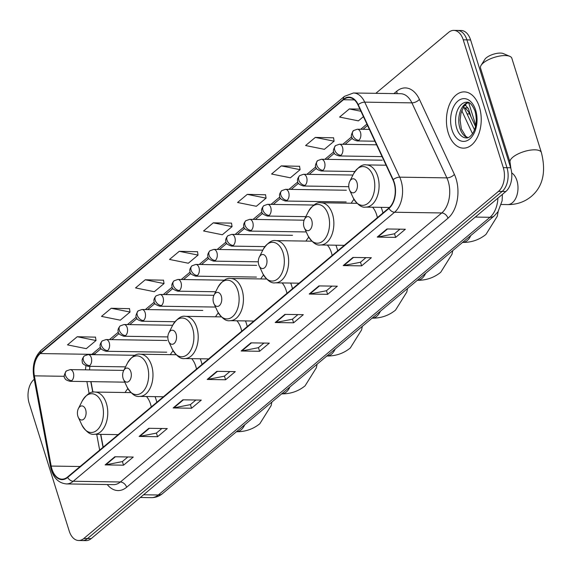 <?xml version="1.0" encoding="UTF-8"?>
<svg xmlns="http://www.w3.org/2000/svg" width="571" height="571" viewBox="0 0 571 571"><rect width="100%" height="100%" fill="white"/><g stroke="black" fill="none" stroke-linecap="round" stroke-linejoin="round"><path stroke-width="0.86" d="M156.818 402.277A31.07 19.214 -89.1 0 0 156.04 399.457A31.07 19.214 -89.1 0 0 155.034 396.638M127.875 388.63A31.07 19.214 -89.1 0 0 125.092 392.52M202.034 364.419A31.07 19.214 -89.1 0 0 201.263 361.6A31.07 19.214 -89.1 0 0 200.257 358.781M173.099 350.772A31.07 19.214 -89.1 0 0 170.315 354.662M247.257 326.562A31.07 19.214 -89.1 0 0 246.479 323.743A31.07 19.214 -89.1 0 0 245.48 320.916M218.315 312.915A31.07 19.214 -89.1 0 0 215.538 316.798M292.48 288.705A31.07 19.214 -89.1 0 0 291.702 285.885A31.07 19.214 -89.1 0 0 290.696 283.059M263.538 275.051A31.07 19.214 -89.1 0 0 260.761 278.941M337.704 250.847A31.07 19.214 -89.1 0 0 336.926 248.028A31.07 19.214 -89.1 0 0 335.919 245.202M308.761 237.193A31.07 19.214 -89.1 0 0 305.977 241.083M382.927 212.99A31.07 19.214 -89.1 0 0 382.149 210.171A31.07 19.214 -89.1 0 0 381.142 207.344M353.984 199.336A31.07 19.214 -89.1 0 0 351.201 203.226M90.989 381.642L92.959 392.213M100.81 434.36L103.194 447.164M464.202 107.791A17.587 10.878 90.9 0 1 469.64 113.914L475.529 126.548M34.231 379.301L33.989 379.501A17.587 10.878 -89.1 0 0 29.157 403.226L69.219 531.059A17.587 10.878 -89.1 0 0 78.67 540.501L86.035 540.616A17.587 10.878 -89.1 0 0 91.189 538.624L505.835 191.499A17.587 10.878 -89.1 0 0 510.667 167.774L470.604 39.941A17.587 10.878 -89.1 0 0 461.154 30.499L457.471 30.441A17.587 10.878 -89.1 0 1 466.921 39.891A17.587 10.878 -89.1 0 0 457.471 30.441L453.788 30.384A17.587 10.878 -89.1 0 0 448.635 32.376L375.825 93.33M78.67 540.501A17.587 10.878 -89.1 0 0 83.823 538.51L498.462 191.385A17.587 10.878 -89.1 0 0 503.294 167.66L506.977 167.717L466.921 39.891L506.977 167.717A17.587 10.878 -89.1 0 1 502.145 191.442A17.587 10.878 -89.1 0 0 506.977 167.717L510.667 167.774M83.823 538.51L87.506 538.567L502.145 191.442L87.506 538.567A17.587 10.878 -89.1 0 1 82.352 540.559A17.587 10.878 -89.1 0 0 87.506 538.567L91.189 538.624M479.376 106.998A28.136 17.401 -89.1 0 0 464.259 91.881A28.136 17.401 -89.1 0 0 448.278 133.036A28.136 17.401 -89.1 0 0 463.402 148.153A28.136 17.401 -89.1 0 0 479.376 106.998A28.136 17.401 -89.1 0 0 464.259 91.881A28.136 17.401 -89.1 0 0 448.278 133.036A28.136 17.401 -89.1 0 0 463.402 148.153A28.136 17.401 -89.1 0 0 479.376 106.998M394.019 182.706A18.757 11.598 90.9 0 1 388.865 208.015L67.514 477.035A18.757 11.598 90.9 0 1 62.018 479.162A18.757 11.598 90.9 0 1 51.19 466.064L34.381 375.846A18.757 11.598 90.9 0 1 40.284 353.556L343.471 99.739A18.757 11.598 90.9 0 1 348.967 97.612A18.757 11.598 90.9 0 1 357.981 104.936L392.955 179.951A18.757 11.598 90.9 0 1 394.019 182.706M394.275 182.492A19.228 11.891 -89.1 0 0 393.191 179.665L358.217 104.65A19.228 11.891 -89.1 0 0 343.335 99.325L40.156 353.142A19.228 11.891 -89.1 0 0 34.103 375.982L50.912 466.207A19.228 11.891 -89.1 0 0 67.649 477.449L388.994 208.429A19.228 11.891 -89.1 0 0 394.275 182.492M127.861 456.964L122.322 461.596L105.735 464.851A4.689 3.248 -129.9 0 1 105.114 464.901L123.536 465.187L133.257 457.05L114.835 456.764L105.114 464.901M122.394 461.539L123.536 465.187M161.871 428.493L156.34 433.125L139.752 436.372A4.689 3.248 -129.9 0 1 139.131 436.43L157.553 436.708L167.274 428.571L148.845 428.293L139.131 436.43M156.411 433.061L157.553 436.708M195.889 400.014L190.35 404.646L173.762 407.901A4.689 3.248 -129.9 0 1 173.141 407.951L191.563 408.236L201.285 400.1L182.863 399.814L173.141 407.951M190.421 404.589L191.563 408.236M229.899 371.543L224.36 376.175L207.773 379.422A4.689 3.248 -129.9 0 1 207.159 379.479L225.581 379.758L235.295 371.621L216.873 371.343L207.159 379.479M224.439 376.111L225.581 379.758M399.964 229.164L394.433 233.796L377.845 237.051A4.689 3.248 -129.9 0 1 377.224 237.101L395.646 237.386L405.367 229.249L386.945 228.964L377.224 237.101M394.504 233.739L395.646 237.386M365.954 257.642L360.415 262.275L343.828 265.522A4.689 3.248 -129.9 0 1 343.214 265.579L361.636 265.858L371.35 257.721L352.928 257.442L343.214 265.579M360.494 262.21L361.636 265.858M331.944 286.114L326.405 290.746L309.817 294.001A4.689 3.248 -129.9 0 1 309.197 294.051L327.618 294.336L337.34 286.199L318.918 285.914L309.197 294.051M326.476 290.689L327.618 294.336M297.926 314.592L292.388 319.225L275.8 322.472A4.689 3.248 -129.9 0 1 275.186 322.529L293.608 322.808L303.322 314.671L284.9 314.393L275.186 322.529M292.466 319.16L293.608 322.808M263.916 343.064L258.377 347.696L241.79 350.951A4.689 3.248 -129.9 0 1 241.169 351.001L259.591 351.286L269.312 343.15L250.89 342.864L241.169 351.001M258.449 347.639L259.591 351.286M503.294 167.66L463.238 39.834A17.587 10.878 -89.1 0 0 453.788 30.384M163.506 280.197L145.241 279.783L135.527 287.92L154.32 291.71L164.041 283.573L163.484 280.061M129.496 308.675L111.231 308.261L101.51 316.391L120.303 320.181L130.024 312.044L129.474 308.54M95.478 337.147L77.221 336.733L67.499 344.87L86.292 348.66L96.014 340.523L95.457 337.011M265.551 194.775L247.286 194.361L237.565 202.491L256.358 206.281L266.079 198.144L265.522 194.64M299.561 166.297L281.296 165.883L271.582 174.019L290.375 177.809L300.089 169.673L299.539 166.161M333.571 137.825L315.313 137.411L305.592 145.541L324.385 149.331L334.106 141.194L333.55 137.69M359.923 109.097L349.324 108.933L339.609 117.069L358.402 120.859L363.441 116.641M197.523 251.725L179.258 251.311L169.537 259.441L188.33 263.231L198.051 255.094L197.502 251.59M213.269 222.833L203.554 230.97L222.347 234.76L232.062 226.623L231.512 223.111L213.269 222.833L232.062 226.623M247.286 194.361L266.079 198.144M281.296 165.883L300.089 169.673M315.313 137.411L334.106 141.194M349.324 108.933L360.936 111.274M179.258 251.311L198.051 255.094M145.241 279.783L164.041 283.573M111.231 308.261L130.024 312.044M77.221 336.733L96.014 340.523M481.089 65.344L484.843 59.37A10.549 3.904 -17.4 0 1 486.256 57.835A10.549 3.904 -17.4 0 1 503.315 53.581L509.817 56.343A16.416 6.074 162.6 0 0 483.28 62.96A16.416 6.074 162.6 0 0 481.089 65.344A16.416 6.074 162.6 0 0 480.511 68.063L510.053 162.321A16.416 6.074 -17.4 0 1 512.815 157.218A16.416 6.074 -17.4 0 1 529.595 150.252A16.416 6.074 -17.4 0 1 541.372 152.507L511.837 58.249A16.416 6.074 162.6 0 0 509.817 56.343M349.202 189.065A7.038 4.347 -89.1 0 0 349.595 190.1A7.038 4.347 -89.1 0 0 355.376 191.742A7.038 4.347 -89.1 0 0 356.975 182.556A7.038 4.347 -89.1 0 0 349.73 181.421A7.038 4.347 -89.1 0 0 349.202 189.065M303.979 226.923A7.038 4.347 -89.1 0 0 304.379 227.957A7.038 4.347 -89.1 0 0 310.153 229.599A7.038 4.347 -89.1 0 0 311.752 220.413A7.038 4.347 -89.1 0 0 304.507 219.278A7.038 4.347 -89.1 0 0 303.979 226.923M377.374 217.63A21.106 13.047 -89.1 0 0 376.639 214.775A21.106 13.047 -89.1 0 0 372.592 207.216M258.756 264.78A7.038 4.347 -89.1 0 0 259.155 265.815A7.038 4.347 -89.1 0 0 264.93 267.456A7.038 4.347 -89.1 0 0 266.529 258.278A7.038 4.347 -89.1 0 0 259.284 257.136A7.038 4.347 -89.1 0 0 258.756 264.78M332.151 255.487A21.106 13.047 -89.1 0 0 331.423 252.639A21.106 13.047 -89.1 0 0 327.369 245.073M213.533 302.644A7.038 4.347 -89.1 0 0 213.932 303.672A7.038 4.347 -89.1 0 0 219.707 305.314A7.038 4.347 -89.1 0 0 221.305 296.135A7.038 4.347 -89.1 0 0 214.068 294.993A7.038 4.347 -89.1 0 0 213.533 302.644M286.935 293.351A21.106 13.047 -89.1 0 0 286.199 290.496A21.106 13.047 -89.1 0 0 282.145 282.93M168.309 340.502A7.038 4.347 -89.1 0 0 168.709 341.529A7.038 4.347 -89.1 0 0 174.483 343.171A7.038 4.347 -89.1 0 0 176.089 333.992A7.038 4.347 -89.1 0 0 168.845 332.85A7.038 4.347 -89.1 0 0 168.309 340.502M241.711 331.209A21.106 13.047 -89.1 0 0 240.976 328.354A21.106 13.047 -89.1 0 0 236.922 320.788M123.093 378.359A7.038 4.347 -89.1 0 0 123.486 379.394A7.038 4.347 -89.1 0 0 129.26 381.028A7.038 4.347 -89.1 0 0 130.866 371.849A7.038 4.347 -89.1 0 0 123.621 370.715A7.038 4.347 -89.1 0 0 123.093 378.359M196.488 369.066A21.106 13.047 -89.1 0 0 195.753 366.211A21.106 13.047 -89.1 0 0 191.706 358.645M77.87 416.216A7.038 4.347 -89.1 0 0 78.27 417.251A7.038 4.347 -89.1 0 0 84.044 418.893A7.038 4.347 -89.1 0 0 85.643 409.707A7.038 4.347 -89.1 0 0 78.398 408.572A7.038 4.347 -89.1 0 0 77.87 416.216M151.265 406.923A21.106 13.047 -89.1 0 0 150.53 404.068A21.106 13.047 -89.1 0 0 146.483 396.502M464.63 108.019A5.275 1.956 -17.4 0 1 466.35 107.869A5.275 1.956 -17.4 0 1 468.306 108.447A5.275 1.956 -17.4 0 1 468.47 108.733L471.025 116.891M464.601 105.435A3.811 1.413 -17.4 0 1 465.979 105.849L468.306 108.447M467.035 113.879L469.64 113.914M143.571 494.764L158.281 494.993A11.727 8.13 50.1 0 0 162.549 493.587C159.288 496.299 155.576 497.648 151.408 497.648A23.447 14.503 -89.1 0 0 158.281 494.993L489.997 217.294A23.447 14.503 -89.1 0 0 497.933 198.108M475.286 217.066L489.997 217.294A11.727 8.13 50.1 0 0 494.265 215.888L162.549 493.587M470.604 39.941L463.238 39.834M505.835 191.499L498.462 191.385M472.524 133.771L461.753 110.667M393.904 93.608L396.731 91.246A29.307 18.122 90.9 0 1 419.407 99.361L454.38 174.376A29.307 18.122 90.9 0 1 447.985 218.222L126.641 487.249A5.86 4.061 50.1 0 0 120.41 481.981L441.754 212.954A23.447 14.503 -89.1 0 0 448.199 181.328A23.447 14.503 -89.1 0 0 446.872 177.881L411.898 102.866A23.447 14.503 -89.1 0 0 400.621 93.708L353.456 92.994A23.447 14.503 90.9 0 1 364.733 102.145A5.86 2.841 155 0 0 358.217 104.65M126.641 487.249A29.307 18.122 90.9 0 1 107.269 484.543M113.536 484.636A23.447 14.503 -89.1 0 0 120.41 481.981L73.238 481.26A23.447 14.503 90.9 0 1 66.372 483.923L113.536 484.636M419.407 99.361A5.86 2.841 -25 0 1 411.898 102.866L364.733 102.145L399.707 177.16A23.447 14.503 90.9 0 1 401.035 180.607A23.447 14.503 90.9 0 1 394.59 212.241A5.86 4.061 -129.9 0 1 388.994 208.429M393.191 179.665A5.86 2.841 155 0 1 399.707 177.16L446.872 177.881A5.86 2.841 -25 0 0 454.38 174.376M353.456 92.994L344.456 96.356A5.86 4.061 50.1 0 0 343.335 99.325M40.156 353.142A5.86 4.061 -129.9 0 1 41.269 350.166C34.595 356.668 32.083 365.49 33.739 376.632L50.548 466.857C52.832 477.377 58.106 483.066 66.372 483.923M34.103 375.982A5.86 1.435 169.4 0 0 33.739 376.632M50.912 466.207A5.86 1.435 169.4 0 0 50.548 466.857M67.649 477.449A5.86 4.061 50.1 0 0 73.238 481.26L394.59 212.241L441.754 212.954A5.86 4.061 50.1 0 1 447.985 218.222M396.959 93.658A5.86 4.061 50.1 0 0 396.731 91.246M40.284 353.556L91.874 354.341A18.757 11.598 -89.1 0 0 91.546 354.627M85.957 365.911A18.757 11.598 -89.1 0 0 85.514 369.837M34.381 375.846L64.309 376.303M51.19 466.064L80.09 466.507M86.892 381.578L89.119 393.526M96.713 434.295L99.661 450.126M343.471 99.739L354.391 99.911M366.91 124.085L360.722 129.267M351.665 136.854L342.778 144.292M333.721 151.879L324.835 159.316M315.77 166.903L306.884 174.341M297.826 181.928L288.94 189.365M279.883 196.952L270.997 204.389M261.932 211.977L253.046 219.414M243.988 226.994L235.102 234.438M226.037 242.018L217.158 249.463M208.094 257.043L199.208 264.487M190.15 272.067L181.264 279.505M172.199 287.092L163.32 294.529M154.256 302.116L145.369 309.553M136.312 317.141L127.426 324.578M118.361 332.165L109.475 339.602M100.417 347.189L91.874 354.341A10.549 7.316 50.1 0 0 95.714 353.078L94.222 354.67M241.79 350.951L251.433 342.878M275.8 322.472L285.45 314.4M309.817 294.001L319.46 285.928M343.828 265.522L353.478 257.45M377.845 237.051L387.488 228.978M207.773 379.422L217.423 371.35M173.762 407.901L183.405 399.828M139.752 436.372L149.395 428.3M105.735 464.851L115.378 456.779M468.32 102.445A17.865 11.049 -89.1 0 0 459.94 128.375A17.865 11.049 -89.1 0 0 467.785 137.718M466.864 102.195A17.865 11.049 -89.1 0 0 456.721 128.325A17.865 11.049 -89.1 0 0 466.321 137.925C468.092 138.196 470.161 136.812 472.531 133.764C476.407 127.347 477.249 119.831 475.051 111.217C472.367 104.793 469.64 101.781 466.864 102.195M452.011 129.91A21.384 13.226 -89.1 0 0 469.769 138.974A21.384 13.226 -89.1 0 0 475.643 110.124A21.384 13.226 -89.1 0 0 457.885 101.06A21.384 13.226 -89.1 0 0 452.011 129.91M511.687 172.885A16.416 10.15 90.9 0 1 516.919 180.579A16.416 10.15 90.9 0 1 512.408 202.719A16.416 10.15 90.9 0 1 507.598 204.582L501.331 204.489M353.178 197.78A19.385 11.991 -89.1 0 0 369.094 202.298A19.385 11.991 -89.1 0 0 373.505 176.989A19.385 11.991 -89.1 0 0 353.542 173.855C358.031 167.018 362.314 164.034 366.368 164.912A21.106 13.047 -89.1 0 1 377.709 176.246A21.106 13.047 -89.1 0 1 365.725 207.109C361.643 207.865 357.46 204.753 353.178 197.78L349.595 190.1M470.825 235.509A16.416 10.15 90.9 0 1 467.185 240.577A16.416 10.15 90.9 0 1 462.546 242.439M307.955 235.637A19.385 11.991 -89.1 0 0 323.871 240.155A19.385 11.991 -89.1 0 0 328.282 214.853A19.385 11.991 -89.1 0 0 308.319 211.713C312.815 204.875 317.091 201.891 321.152 202.769A21.106 13.047 -89.1 0 1 332.486 214.104A21.106 13.047 -89.1 0 1 320.509 244.966C316.42 245.723 312.237 242.611 307.955 235.637L304.379 227.957M425.602 273.366A16.416 10.15 90.9 0 1 421.962 278.434A16.416 10.15 90.9 0 1 417.322 280.297M262.731 273.495A19.385 11.991 -89.1 0 0 278.648 278.013A19.385 11.991 -89.1 0 0 283.059 252.71A19.385 11.991 -89.1 0 0 263.095 249.57C267.592 242.732 271.867 239.749 275.929 240.627A21.106 13.047 -89.1 0 1 287.27 251.961A21.106 13.047 -89.1 0 1 275.286 282.823C271.196 283.58 267.014 280.468 262.731 273.495L259.155 265.815M380.379 311.224A16.416 10.15 90.9 0 1 376.739 316.298A16.416 10.15 90.9 0 1 372.099 318.154M217.515 311.352A19.385 11.991 -89.1 0 0 233.425 315.87A19.385 11.991 -89.1 0 0 237.843 290.568A19.385 11.991 -89.1 0 0 217.879 287.427C222.369 280.589 226.644 277.606 230.705 278.484A21.106 13.047 -89.1 0 1 242.047 289.818A21.106 13.047 -89.1 0 1 230.063 320.688C225.973 321.437 221.791 318.325 217.515 311.352L213.932 303.672M335.156 349.088A16.416 10.15 90.9 0 1 331.523 354.156A16.416 10.15 90.9 0 1 326.876 356.019M172.292 349.209A19.385 11.991 -89.1 0 0 188.202 353.727A19.385 11.991 -89.1 0 0 192.62 328.425A19.385 11.991 -89.1 0 0 172.656 325.292C177.146 318.447 181.421 315.463 185.482 316.341A21.106 13.047 -89.1 0 1 196.824 327.683A21.106 13.047 -89.1 0 1 184.84 358.545C180.757 359.295 176.575 356.183 172.292 349.209L168.709 341.529M289.932 386.945A16.416 10.15 90.9 0 1 286.299 392.013A16.416 10.15 90.9 0 1 281.66 393.876M127.069 387.067A19.385 11.991 -89.1 0 0 142.978 391.592A19.385 11.991 -89.1 0 0 147.397 366.282A19.385 11.991 -89.1 0 0 127.433 363.149C131.922 356.304 136.198 353.328 140.259 354.198A21.106 13.047 -89.1 0 1 151.601 365.54A21.106 13.047 -89.1 0 1 139.617 396.402C135.534 397.152 131.351 394.04 127.069 387.067L123.486 379.394M244.716 424.803A16.416 10.15 90.9 0 1 241.076 429.87A16.416 10.15 90.9 0 1 236.437 431.733M81.846 424.924A19.385 11.991 -89.1 0 0 97.762 429.449A19.385 11.991 -89.1 0 0 102.173 404.14A19.385 11.991 -89.1 0 0 82.21 401.006C86.706 394.161 90.982 391.185 95.043 392.063A21.106 13.047 -89.1 0 1 106.377 403.397A21.106 13.047 -89.1 0 1 94.393 434.26C90.311 435.009 86.128 431.904 81.846 424.924L78.27 417.251M358.881 140.273A5.86 3.626 -89.1 0 0 360.487 132.365A5.86 3.626 -89.1 0 0 357.339 129.217L353.485 130.581A5.86 4.061 50.1 0 0 352.642 135.006A5.86 4.061 -129.9 0 0 358.881 140.273A5.86 3.626 -89.1 0 1 357.16 140.937C353.792 139.974 352.121 138.989 352.157 137.982C350.665 136.797 351.115 134.328 353.485 130.581M340.93 155.298A5.86 3.626 -89.1 0 0 342.543 147.389A5.86 3.626 -89.1 0 0 339.395 144.242L335.541 145.605A5.86 4.061 50.1 0 0 334.699 150.03A5.86 4.061 -129.9 0 0 340.93 155.298A5.86 3.626 -89.1 0 1 339.217 155.962C335.841 154.998 334.178 154.013 334.213 153.007C332.722 151.822 333.164 149.352 335.541 145.605M322.986 170.322A5.86 3.626 -89.1 0 0 324.599 162.414A5.86 3.626 -89.1 0 0 321.444 159.266L317.597 160.629A5.86 4.061 50.1 0 0 316.755 165.055A5.86 4.061 -129.9 0 0 322.986 170.322A5.86 3.626 -89.1 0 1 321.266 170.986C317.897 170.022 316.227 169.037 316.27 168.031C314.778 166.846 315.221 164.377 317.597 160.629M305.042 185.347A5.86 3.626 -89.1 0 0 306.648 177.438A5.86 3.626 -89.1 0 0 303.501 174.291L299.647 175.654A5.86 4.061 50.1 0 0 298.804 180.079A5.86 4.061 -129.9 0 0 305.042 185.347A5.86 3.626 -89.1 0 1 303.322 186.01C299.09 184.561 297.227 183.105 297.748 181.649C297.02 180.072 297.655 178.066 299.647 175.654M287.092 200.371A5.86 3.626 -89.1 0 0 288.705 192.463A5.86 3.626 -89.1 0 0 285.557 189.315L281.703 190.678A5.86 4.061 50.1 0 0 280.861 195.104A5.86 4.061 -129.9 0 0 287.092 200.371A5.86 3.626 -89.1 0 1 285.379 201.035C281.139 199.586 279.283 198.13 279.797 196.674C279.076 195.089 279.711 193.091 281.703 190.678M269.148 215.395A5.86 3.626 -89.1 0 0 270.761 207.487A5.86 3.626 -89.1 0 0 267.606 204.339L263.759 205.703A5.86 4.061 50.1 0 0 262.91 210.128A5.86 4.061 -129.9 0 0 269.148 215.395A5.86 3.626 -89.1 0 1 267.428 216.059C263.195 214.61 261.34 213.154 261.853 211.698C261.133 210.114 261.768 208.115 263.759 205.703M251.204 230.42A5.86 3.626 -89.1 0 0 252.81 222.512A5.86 3.626 -89.1 0 0 249.663 219.357L245.808 220.727A5.86 4.061 50.1 0 0 244.966 225.152A5.86 4.061 -129.9 0 0 251.204 230.42A5.86 3.626 -89.1 0 1 249.484 231.084C245.252 229.635 243.389 228.179 243.91 226.723C243.182 225.138 243.817 223.14 245.808 220.727M233.254 245.444A5.86 3.626 -89.1 0 0 234.867 237.536A5.86 3.626 -89.1 0 0 231.719 234.381L227.865 235.752A5.86 4.061 50.1 0 0 227.022 240.177A5.86 4.061 -129.9 0 0 233.254 245.444A5.86 3.626 -89.1 0 1 231.54 246.108C227.301 244.659 225.445 243.203 225.959 241.747C225.238 240.163 225.873 238.164 227.865 235.752M215.31 260.469A5.86 3.626 -89.1 0 0 216.923 252.56A5.86 3.626 -89.1 0 0 213.768 249.406L209.921 250.776A5.86 4.061 50.1 0 0 209.072 255.201A5.86 4.061 -129.9 0 0 215.31 260.469A5.86 3.626 -89.1 0 1 213.59 261.133C209.357 259.677 207.494 258.228 208.015 256.772C207.294 255.187 207.923 253.189 209.921 250.776M197.366 275.486A5.86 3.626 -89.1 0 0 198.972 267.585A5.86 3.626 -89.1 0 0 195.824 264.43L191.97 265.8A5.86 4.061 50.1 0 0 191.128 270.226A5.86 4.061 -129.9 0 0 197.366 275.486A5.86 3.626 -89.1 0 1 195.646 276.157C191.413 274.701 189.551 273.252 190.072 271.796C189.344 270.211 189.979 268.213 191.97 265.8M179.415 290.511A5.86 3.626 -89.1 0 0 181.028 282.602A5.86 3.626 -89.1 0 0 177.881 279.455L174.027 280.825A5.86 4.061 50.1 0 0 173.184 285.25A5.86 4.061 -129.9 0 0 179.415 290.511A5.86 3.626 -89.1 0 1 177.702 291.181C173.463 289.725 171.607 288.276 172.121 286.82C171.4 285.236 172.035 283.237 174.027 280.825M161.472 305.535A5.86 3.626 -89.1 0 0 163.085 297.627A5.86 3.626 -89.1 0 0 159.93 294.479L156.083 295.849A5.86 4.061 50.1 0 0 155.233 300.275A5.86 4.061 -129.9 0 0 161.472 305.535A5.86 3.626 -89.1 0 1 159.752 306.206C155.519 304.75 153.656 303.301 154.177 301.845C153.456 300.26 154.084 298.262 156.083 295.849M143.521 320.559A5.86 3.626 -89.1 0 0 145.134 312.651A5.86 3.626 -89.1 0 0 141.986 309.503L138.132 310.874A5.86 4.061 50.1 0 0 137.29 315.292A5.86 4.061 -129.9 0 0 143.521 320.559A5.86 3.626 -89.1 0 1 141.808 321.223C138.432 320.26 136.769 319.275 136.804 318.268C135.313 317.083 135.755 314.614 138.132 310.874M125.577 335.584A5.86 3.626 -89.1 0 0 127.19 327.675A5.86 3.626 -89.1 0 0 124.043 324.528L120.188 325.891A5.86 4.061 50.1 0 0 119.346 330.316A5.86 4.061 -129.9 0 0 125.577 335.584A5.86 3.626 -89.1 0 1 123.857 336.248C119.624 334.799 117.769 333.35 118.283 331.894C117.562 330.309 118.197 328.311 120.188 325.891M107.634 350.608A5.86 3.626 -89.1 0 0 109.239 342.7A5.86 3.626 -89.1 0 0 106.092 339.552L102.238 340.916A5.86 4.061 50.1 0 0 101.395 345.341A5.86 4.061 -129.9 0 0 107.634 350.608A5.86 3.626 -89.1 0 1 105.913 351.272C101.681 349.823 99.818 348.374 100.339 346.918C99.611 345.334 100.246 343.335 102.238 340.916M89.683 365.633A5.86 3.626 -89.1 0 0 91.296 357.724A5.86 3.626 -89.1 0 0 88.148 354.577L84.294 355.94A5.86 4.061 50.1 0 0 83.452 360.365A5.86 4.061 -129.9 0 0 89.683 365.633A5.86 3.626 -89.1 0 1 87.97 366.297C83.73 364.848 81.874 363.392 82.388 361.943C81.667 360.358 82.303 358.36 84.294 355.94M71.739 380.657A5.86 3.626 -89.1 0 0 73.352 372.749A5.86 3.626 -89.1 0 0 70.197 369.601L66.35 370.964A5.86 4.061 50.1 0 0 65.508 375.39A5.86 4.061 -129.9 0 0 71.739 380.657A5.86 3.626 -89.1 0 1 70.019 381.321C66.65 380.357 64.98 379.372 65.023 378.366C63.531 377.181 63.973 374.712 66.35 370.964M502.394 194.376L502.123 200.814L498.005 211.727L494.265 215.888M151.408 497.648L140.33 497.484M463.688 106.698L474.508 129.895M344.456 96.356L41.269 350.166M367.567 125.492L363.013 129.303M352.321 138.253L345.07 144.327M334.378 153.278L327.126 159.352M316.434 168.302L309.175 174.376M298.483 183.327L291.231 189.401M280.539 198.351L273.288 204.425M262.596 213.376L255.337 219.45M244.645 228.4L237.393 234.474M226.701 243.424L219.45 249.491M208.758 258.449L201.499 264.516M190.807 273.473L183.555 279.54M172.863 288.498L165.611 294.565M154.919 303.515L147.661 309.589M136.969 318.539L129.717 324.613M119.025 333.564L111.773 339.638M101.074 348.588L95.714 353.078M89.861 366.325L89.54 369.894M90.789 381.642L92.766 392.248M100.61 434.353L103.023 447.307M467.935 137.668L465.779 136.369L461.354 128.953L460.112 120.131L460.94 113.372L463.838 106.463L466.279 103.729L468.47 102.495M507.598 204.582C516.562 204.704 524.428 202.027 531.187 196.545C542.893 186.66 546.29 171.978 541.372 152.507M389.472 207.473L365.725 207.109M386.082 165.212L366.368 164.912M349.73 181.421L353.542 173.855M510.938 168.723L510.053 162.321M462.374 242.439C471.339 242.561 479.205 239.884 485.971 234.403L497.227 216.359L498.197 211.427M344.292 245.33L320.509 244.966M357.025 203.312L321.152 202.769M304.507 219.278L308.319 211.713M475.786 125.363L468.634 102.559M417.151 280.297C426.123 280.418 433.981 277.742 440.748 272.26L452.004 254.216L452.782 250.619M299.068 283.187L275.286 282.823M311.802 241.176L275.929 240.627M259.284 257.136L263.095 249.57M371.935 318.154C380.9 318.283 388.765 315.599 395.525 310.124L406.788 292.074L407.558 288.476M253.845 321.045L230.063 320.688M266.586 279.033L230.705 278.484M214.068 294.993L217.879 287.427M326.712 356.019C335.677 356.14 343.542 353.456 350.301 347.982L361.564 329.931L362.335 326.334M208.622 358.902L184.84 358.545M221.362 316.891L185.482 316.341M168.845 332.85L172.656 325.292M281.489 393.876C290.453 393.997 298.319 391.321 305.078 385.839L316.341 367.788L317.112 364.191M163.406 396.766L139.617 396.402M176.139 354.748L140.259 354.198M123.621 370.715L127.433 363.149M236.266 431.733C245.23 431.854 253.096 429.178 259.862 423.696L271.118 405.653L271.889 402.048M118.183 434.624L94.393 434.26M130.916 392.605L95.043 392.063M78.398 408.572L82.21 401.006M374.89 141.208L357.16 140.937M369.387 129.403L357.339 129.217M382.078 156.618L339.217 155.962M465.565 104.365L466.057 105.942M376.575 144.806L339.395 144.242M354.926 171.5L321.266 170.986M382.249 160.194L321.444 159.266M348.767 186.703L303.322 186.01M352.942 175.04L303.501 174.291M346.176 201.963L285.379 201.035M346.354 190.236L285.557 189.315M305.835 216.645L267.428 216.059M313.907 205.039L267.606 204.339M306.234 231.947L249.484 231.084M304.115 220.192L249.663 219.357M264.908 246.615L231.54 246.108M292.516 235.309L231.719 234.381M258.292 261.811L213.59 261.133M262.803 250.155L213.768 249.406M256.443 277.078L195.646 276.157M256.622 265.358L195.824 264.43M215.695 291.76L177.702 291.181M224.403 280.168L177.881 279.455M215.51 307.055L159.752 306.206M213.918 295.3L159.93 294.479M174.926 321.73L141.808 321.223M202.784 310.431L141.986 309.503M167.86 336.919L123.857 336.248M172.663 325.27L124.043 324.528M166.711 352.2L105.913 351.272M166.889 340.48L106.092 339.552M125.556 366.875L87.97 366.297M135.106 355.29L88.148 354.577M124.778 382.156L70.019 381.321M123.771 370.415L70.197 369.601"/></g></svg>
